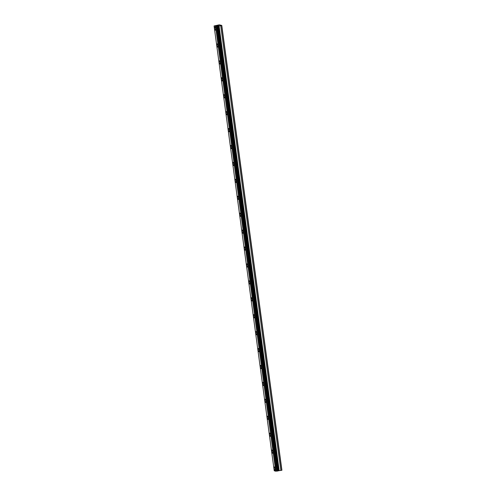 <?xml version="1.0" encoding="UTF-8"?>
<svg xmlns="http://www.w3.org/2000/svg" width="496" height="496" viewBox="0 0 496 496"><rect width="100%" height="100%" fill="white"/><g stroke="black" fill="none" stroke-linecap="round" stroke-linejoin="round"><path stroke-width="0.74" d="M215.444 30.206A1.643 0.49 79.8 0 1 214.638 28.439A1.643 0.49 79.8 0 1 214.861 26.976A1.643 0.49 79.8 0 1 215.673 28.743A1.643 0.49 79.8 0 1 215.444 30.206A1.643 0.49 79.8 0 1 214.638 28.439A1.643 0.49 79.8 0 1 214.861 26.976M217.732 47.126A1.643 0.49 79.8 0 1 216.926 45.359A1.643 0.49 79.8 0 1 217.149 43.896A1.643 0.49 79.8 0 1 217.961 45.663A1.643 0.49 79.8 0 1 217.732 47.126A1.643 0.49 79.8 0 1 216.926 45.359A1.643 0.49 79.8 0 1 217.149 43.896M220.019 64.052A1.643 0.49 79.8 0 1 219.213 62.285A1.643 0.49 79.8 0 1 219.437 60.816A1.643 0.49 79.8 0 1 220.249 62.583A1.643 0.49 79.8 0 1 220.019 64.052A1.643 0.49 79.8 0 1 219.213 62.285A1.643 0.49 79.8 0 1 219.437 60.816M222.307 80.972A1.643 0.49 79.8 0 1 221.501 79.205A1.643 0.49 79.8 0 1 221.724 77.742A1.643 0.49 79.8 0 1 222.537 79.509A1.643 0.49 79.8 0 1 222.307 80.972A1.643 0.49 79.8 0 1 221.501 79.205A1.643 0.49 79.8 0 1 221.724 77.742M224.595 97.892A1.643 0.49 79.8 0 1 223.789 96.131A1.643 0.49 79.8 0 1 224.012 94.662A1.643 0.49 79.8 0 1 224.824 96.429A1.643 0.49 79.8 0 1 224.595 97.898A1.643 0.49 79.8 0 1 223.789 96.131A1.643 0.49 79.8 0 1 224.012 94.662M226.883 114.818A1.643 0.49 79.8 0 1 226.077 113.051A1.643 0.49 79.8 0 1 226.3 111.581A1.643 0.49 79.8 0 1 227.112 113.348A1.643 0.49 79.8 0 1 226.883 114.818A1.643 0.49 79.8 0 1 226.077 113.051A1.643 0.49 79.8 0 1 226.3 111.581M229.171 131.738A1.643 0.49 79.8 0 1 228.365 129.971A1.643 0.49 79.8 0 1 228.588 128.507A1.643 0.49 79.8 0 1 229.4 130.274A1.643 0.49 79.8 0 1 229.171 131.738A1.643 0.49 79.8 0 1 228.365 129.971A1.643 0.49 79.8 0 1 228.588 128.507M231.458 148.664A1.643 0.49 79.8 0 1 230.652 146.897A1.643 0.49 79.8 0 1 230.882 145.427A1.643 0.49 79.8 0 1 231.688 147.194A1.643 0.49 79.8 0 1 231.458 148.664A1.643 0.49 79.8 0 1 230.652 146.897A1.643 0.49 79.8 0 1 230.876 145.427M233.746 165.583A1.643 0.49 79.8 0 1 232.94 163.816A1.643 0.49 79.8 0 1 233.163 162.353A1.643 0.49 79.8 0 1 233.976 164.12A1.643 0.49 79.8 0 1 233.746 165.583A1.643 0.49 79.8 0 1 232.94 163.816A1.643 0.49 79.8 0 1 233.17 162.353M236.04 182.503A1.643 0.49 79.8 0 1 235.228 180.736A1.643 0.49 79.8 0 1 235.457 179.273A1.643 0.49 79.8 0 1 236.263 181.04A1.643 0.49 79.8 0 1 236.034 182.503A1.643 0.49 79.8 0 1 235.228 180.736A1.643 0.49 79.8 0 1 235.451 179.273M238.328 199.429A1.643 0.49 79.8 0 1 237.516 197.662A1.643 0.49 79.8 0 1 237.745 196.193A1.643 0.49 79.8 0 1 238.551 197.96A1.643 0.49 79.8 0 1 238.322 199.429A1.643 0.49 79.8 0 1 237.516 197.662A1.643 0.49 79.8 0 1 237.739 196.193M240.616 216.349A1.643 0.49 79.8 0 1 239.804 214.582A1.643 0.49 79.8 0 1 240.033 213.119A1.643 0.49 79.8 0 1 240.839 214.886A1.643 0.49 79.8 0 1 240.61 216.349A1.643 0.49 79.8 0 1 239.804 214.582A1.643 0.49 79.8 0 1 240.027 213.119M242.904 233.275A1.643 0.49 79.8 0 1 242.091 231.508A1.643 0.49 79.8 0 1 242.321 230.039A1.643 0.49 79.8 0 1 243.127 231.806A1.643 0.49 79.8 0 1 242.897 233.275A1.643 0.49 79.8 0 1 242.091 231.508A1.643 0.49 79.8 0 1 242.321 230.039M245.191 250.195A1.643 0.49 79.8 0 1 244.379 248.428A1.643 0.49 79.8 0 1 244.609 246.965A1.643 0.49 79.8 0 1 245.415 248.725A1.643 0.49 79.8 0 1 245.185 250.195A1.643 0.49 79.8 0 1 244.379 248.428A1.643 0.49 79.8 0 1 244.609 246.965M247.479 267.115A1.643 0.49 79.8 0 1 246.667 265.348A1.643 0.49 79.8 0 1 246.896 263.884A1.643 0.49 79.8 0 1 247.702 265.651A1.643 0.49 79.8 0 1 247.479 267.115A1.643 0.49 79.8 0 1 246.667 265.348A1.643 0.49 79.8 0 1 246.896 263.884M249.767 284.041A1.643 0.49 79.8 0 1 248.955 282.274A1.643 0.49 79.8 0 1 249.184 280.804A1.643 0.49 79.8 0 1 249.99 282.571A1.643 0.49 79.8 0 1 249.767 284.041A1.643 0.49 79.8 0 1 248.955 282.274A1.643 0.49 79.8 0 1 249.184 280.804M252.055 300.96A1.643 0.49 79.8 0 1 251.243 299.193A1.643 0.49 79.8 0 1 251.472 297.73A1.643 0.49 79.8 0 1 252.278 299.497A1.643 0.49 79.8 0 1 252.055 300.96A1.643 0.49 79.8 0 1 251.243 299.193A1.643 0.49 79.8 0 1 251.472 297.73M254.343 317.88A1.643 0.49 79.8 0 1 253.53 316.113A1.643 0.49 79.8 0 1 253.76 314.65A1.643 0.49 79.8 0 1 254.566 316.417A1.643 0.49 79.8 0 1 254.343 317.88A1.643 0.49 79.8 0 1 253.53 316.113A1.643 0.49 79.8 0 1 253.76 314.65M256.63 334.806A1.643 0.49 79.8 0 1 255.818 333.039A1.643 0.49 79.8 0 1 256.048 331.57A1.643 0.49 79.8 0 1 256.854 333.337A1.643 0.49 79.8 0 1 256.63 334.806A1.643 0.49 79.8 0 1 255.818 333.039A1.643 0.49 79.8 0 1 256.048 331.57M258.918 351.726A1.643 0.49 79.8 0 1 258.106 349.959A1.643 0.49 79.8 0 1 258.335 348.496A1.643 0.49 79.8 0 1 259.141 350.263A1.643 0.49 79.8 0 1 258.918 351.726A1.643 0.49 79.8 0 1 258.106 349.959A1.643 0.49 79.8 0 1 258.335 348.496M261.206 368.652A1.643 0.49 79.8 0 1 260.394 366.885A1.643 0.49 79.8 0 1 260.623 365.416A1.643 0.49 79.8 0 1 261.429 367.183A1.643 0.49 79.8 0 1 261.206 368.652A1.643 0.49 79.8 0 1 260.394 366.885A1.643 0.49 79.8 0 1 260.623 365.416M263.494 385.572A1.643 0.49 79.8 0 1 262.682 383.805A1.643 0.49 79.8 0 1 262.911 382.342A1.643 0.49 79.8 0 1 263.717 384.109A1.643 0.49 79.8 0 1 263.494 385.572A1.643 0.49 79.8 0 1 262.682 383.805A1.643 0.49 79.8 0 1 262.911 382.342M265.782 402.492A1.643 0.49 79.8 0 1 264.969 400.725A1.643 0.49 79.8 0 1 265.199 399.261A1.643 0.49 79.8 0 1 266.005 401.028A1.643 0.49 79.8 0 1 265.782 402.492A1.643 0.49 79.8 0 1 264.969 400.725A1.643 0.49 79.8 0 1 265.199 399.261M268.069 419.418A1.643 0.49 79.8 0 1 267.257 417.651A1.643 0.49 79.8 0 1 267.487 416.181A1.643 0.49 79.8 0 1 268.293 417.948A1.643 0.49 79.8 0 1 268.069 419.418A1.643 0.49 79.8 0 1 267.257 417.651A1.643 0.49 79.8 0 1 267.487 416.181M270.357 436.337A1.643 0.49 79.8 0 1 269.545 434.57A1.643 0.49 79.8 0 1 269.774 433.107A1.643 0.49 79.8 0 1 270.58 434.874A1.643 0.49 79.8 0 1 270.357 436.337A1.643 0.49 79.8 0 1 269.545 434.57A1.643 0.49 79.8 0 1 269.774 433.107M272.645 453.257A1.643 0.49 79.8 0 1 271.839 451.49A1.643 0.49 79.8 0 1 272.062 450.027A1.643 0.49 79.8 0 1 272.868 451.794A1.643 0.49 79.8 0 1 272.645 453.257A1.643 0.49 79.8 0 1 271.833 451.496A1.643 0.49 79.8 0 1 272.062 450.027M274.933 470.183A1.643 0.49 79.8 0 1 274.127 468.416A1.643 0.49 79.8 0 1 274.35 466.947A1.643 0.49 79.8 0 1 275.156 468.714A1.643 0.49 79.8 0 1 274.933 470.183A1.643 0.49 79.8 0 1 274.121 468.416A1.643 0.49 79.8 0 1 274.35 466.947M278.107 470.834L281.92 470.245L221.78 25.432L217.273 26.282L214.08 25.953L219.294 24.819L221.78 25.432M214.08 25.953L274.22 470.766L275.714 471.2L278.113 470.89L217.973 26.077M217.527 25.811L217.986 25.73L217.527 25.811M218.06 25.711L218.519 25.631L218.06 25.718M218.401 25.556L217.248 25.767M217.366 25.662L216.981 25.687M218.147 25.488L217.155 25.668M281.765 470.307L221.625 25.494M280.841 470.475L220.701 25.662M279.192 470.574L219.052 25.767M278.572 470.685L218.432 25.879M278.504 470.723L218.364 25.91M277.785 471.026L217.645 26.214M277.413 471.088L217.273 26.282M276.756 471.132L216.616 26.319M275.962 471.181L215.822 26.369M275.714 471.2L215.574 26.387"/></g></svg>
